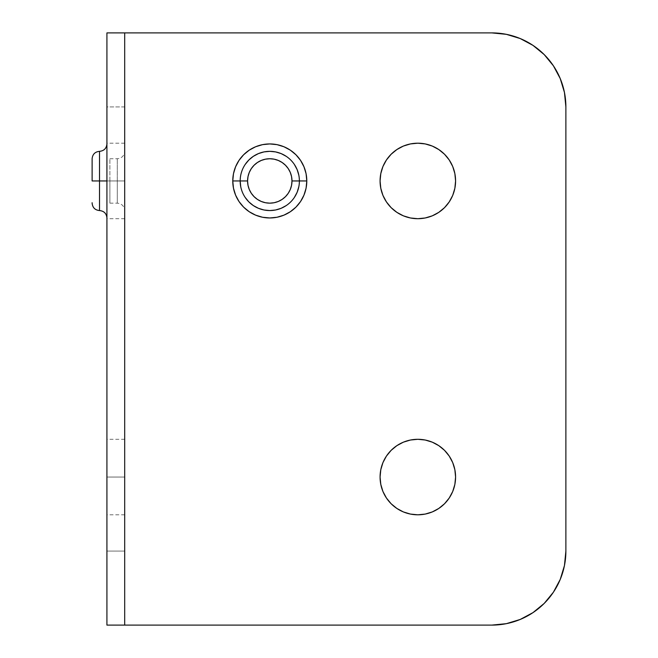 <?xml version="1.0" encoding="UTF-8"?>
<svg xmlns="http://www.w3.org/2000/svg" width="658" height="658" viewBox="0 0 658 658"><rect width="100%" height="100%" fill="white"/><g stroke="black" fill="none" stroke-linecap="round" stroke-linejoin="round"><path stroke-width="0.49" stroke-dasharray="3.29 2.47" d="M285.482 165.248L288.245 168.613L290.293 172.454L291.56 176.615L291.988 180.95A22.207 22.207 0 0 0 269.78 158.743A22.207 22.207 0 0 0 247.572 180.95L240.17 180.95A29.61 29.61 0 0 1 269.78 151.34A29.61 29.61 0 0 1 299.39 180.95L291.988 180.95A22.207 22.207 0 0 1 269.78 203.157A22.207 22.207 0 0 1 247.572 180.95A22.207 22.207 0 0 0 269.78 203.157A22.207 22.207 0 0 0 291.988 180.95A22.207 22.207 0 0 0 269.78 158.743A22.207 22.207 0 0 0 247.572 180.95A22.207 22.207 0 0 1 269.78 158.743A22.207 22.207 0 0 1 291.988 180.95L291.56 185.285L290.293 189.446L288.245 193.287M92.12 159.17L92.12 180.95L99.523 180.95L99.523 151.34L99.523 180.95L106.925 180.95L106.925 143.197L106.925 180.95L124.691 180.95L124.691 143.197L124.691 188.311L124.691 173.589L124.691 186.724L124.691 180.95L106.925 180.95L106.925 188.311L106.925 173.589L106.925 218.703L106.925 180.95L124.691 180.95L117.288 180.95L117.288 158.743L117.288 180.95L124.691 180.95L124.691 151.34L124.691 180.95L109.886 180.95L109.886 203.157L109.886 180.95L117.288 180.95L117.288 203.157L117.288 180.95L109.886 180.95L117.288 180.95L117.288 158.743L117.288 203.157L117.288 180.95L124.691 180.95L124.691 218.703L124.691 180.95L106.925 180.95L106.925 217.963L106.925 180.95L99.523 180.95L99.523 210.56L99.523 180.95L92.12 180.95L92.12 158.743M449.217 456.076L452.712 462.599L454.859 469.689L455.583 477.05A37.753 37.753 0 0 0 417.83 439.297A37.753 37.753 0 0 0 380.077 477.05A37.753 37.753 0 0 0 417.83 514.803A37.753 37.753 0 0 0 455.583 477.05L454.859 484.411M449.217 159.976L452.712 166.499L454.859 173.589L455.583 180.95A37.753 37.753 0 0 0 417.83 143.197A37.753 37.753 0 0 0 380.077 180.95A37.753 37.753 0 0 0 417.83 218.703A37.753 37.753 0 0 0 455.583 180.95L454.859 188.311M124.691 477.05L124.691 514.803L124.691 477.05L106.925 477.05L124.691 477.05L124.691 439.297L124.691 514.803L124.691 477.05L106.925 477.05L106.925 514.803L106.925 439.297L106.925 514.803L106.925 477.05L124.691 477.05L124.691 439.297L124.691 477.05M560.246 78.598L553.403 65.8L544.199 54.581L532.98 45.377L520.182 38.534L506.298 34.323L491.855 32.9L124.691 32.9L124.691 625.1L491.855 625.1L506.298 623.677L520.182 619.466L532.98 612.623L544.207 603.411M560.246 579.402L564.457 565.518L565.88 551.075L565.88 106.925A74.025 74.025 0 0 0 491.855 32.9L124.691 32.9L124.691 106.925L106.925 106.925L106.925 625.1L106.925 551.075L124.691 551.075L124.691 625.1L106.925 625.1L124.691 625.1L124.691 32.9L124.691 625.1L491.855 625.1A74.025 74.025 0 0 0 565.88 551.075L565.88 106.925M298.822 175.176L299.39 180.95L298.822 186.724M294.397 197.4L290.721 201.891L286.23 205.567M245.163 197.4L242.424 192.284L240.738 186.724M254.078 196.652L251.315 193.287L249.267 189.446L248 185.285L247.572 180.95A22.207 22.207 0 0 0 269.78 203.157A22.207 22.207 0 0 0 291.988 180.95L299.39 180.95A29.61 29.61 0 0 1 269.78 210.56A29.61 29.61 0 0 1 240.17 180.95L240.738 175.176L242.424 169.616L245.163 164.5M286.23 156.333L290.721 160.009L294.397 164.5M438.804 508.437L432.281 511.932L425.191 514.079M410.469 514.079L403.379 511.932M396.856 508.437L391.132 503.748L386.419 497.991M382.964 491.526L380.801 484.411M380.801 469.697L382.948 462.599L386.443 456.076L391.132 450.352L396.856 445.663M425.191 440.021L432.281 442.168L438.804 445.663M438.804 212.337L432.281 215.832L425.191 217.979M410.469 217.979L403.379 215.832M396.856 212.337L391.132 207.648L386.419 201.891M382.964 195.426L380.801 188.311M380.801 173.597L382.948 166.499L386.443 159.976L391.132 154.252L396.856 149.563M425.191 143.921L432.281 146.068L438.804 149.563M106.925 32.9L106.925 106.925L106.925 32.9L124.691 32.9L106.925 32.9M106.925 188.172L106.925 217.963L106.925 188.172M106.925 188.311L106.925 218.703L106.925 188.311M124.691 186.724L124.691 210.56L124.691 186.724M124.691 175.176L124.691 151.34L124.691 175.176M124.691 188.311L124.691 218.703L124.691 188.311M124.691 106.925L124.691 551.075L106.925 551.075L106.925 106.925L124.691 106.925M106.925 477.05L106.925 439.297L106.925 477.05M92.12 203.157L92.12 202.73M109.886 180.95L109.886 158.743L109.886 180.95M124.691 180.95L124.691 210.56L124.691 180.95M285.482 196.652L282.118 199.415L278.276 201.463L274.115 202.73L269.78 203.157L265.445 202.73L261.284 201.463L257.442 199.415M240.17 180.95L247.572 180.95L248 176.615L249.267 172.454L251.315 168.613M254.078 165.248L257.442 162.485L261.284 160.437L265.445 159.17L269.78 158.743L274.115 159.17L278.276 160.437L282.118 162.485M109.886 158.743L117.288 158.743C121.771 158.29 124.239 155.823 124.691 151.34M109.886 203.157L117.288 203.157C121.771 203.61 124.239 206.077 124.691 210.56M124.691 514.803L106.925 514.803M124.691 218.703L106.925 218.703M124.691 143.197L106.925 143.197M124.691 439.297L106.925 439.297"/><path stroke-width="0.99" d="M299.39 180.917L306.793 180.95A37.013 37.013 0 0 1 269.78 217.963A37.013 37.013 0 0 1 232.768 180.95L240.17 180.95A29.61 29.61 0 0 0 269.78 210.56A29.61 29.61 0 0 0 299.39 180.95A29.61 29.61 0 0 0 269.78 151.34A29.61 29.61 0 0 0 240.17 180.95L247.572 180.95A22.207 22.207 0 0 1 269.78 158.743A22.207 22.207 0 0 1 291.988 180.95L299.39 180.983M106.925 143.938C106.473 148.42 104.005 150.888 99.523 151.34L99.523 210.56L99.523 180.95L106.925 180.95L99.523 180.95L99.523 151.34C95.04 151.792 92.572 154.26 92.12 158.743L92.12 180.95L99.523 180.95L92.12 180.95L92.12 159.17M380.801 484.411L380.077 477.05A37.753 37.753 0 0 1 417.83 439.297A37.753 37.753 0 0 1 455.583 477.05A37.753 37.753 0 0 1 417.83 514.803A37.753 37.753 0 0 1 380.077 477.05L380.801 469.689L382.948 462.599L386.443 456.076L391.132 450.352L396.856 445.663L403.379 442.168L410.469 440.021L417.83 439.297L425.191 440.021L432.281 442.168L438.804 445.663L444.528 450.352L449.217 456.076L452.712 462.599L454.859 469.689L455.583 477.05L454.859 484.411L452.712 491.501L449.217 498.024L444.528 503.748L438.804 508.437L432.281 511.932L425.191 514.079L417.83 514.803L410.469 514.079L403.379 511.932L396.856 508.437L391.132 503.748L386.443 498.024L382.948 491.501L380.801 484.411L380.077 477.05L380.801 469.689M380.801 188.311L380.077 180.95A37.753 37.753 0 0 1 417.83 143.197A37.753 37.753 0 0 1 455.583 180.95A37.753 37.753 0 0 1 417.83 218.703A37.753 37.753 0 0 1 380.077 180.95L380.801 173.589L382.948 166.499L386.443 159.976L391.132 154.252L396.856 149.563L403.379 146.068L410.469 143.921L417.83 143.197L425.191 143.921L432.281 146.068L438.804 149.563L444.528 154.252L449.217 159.976L452.712 166.499L454.859 173.589L455.583 180.95L454.859 188.311L452.712 195.401L449.217 201.924L444.528 207.648L438.804 212.337L432.281 215.832L425.191 217.979L417.83 218.703L410.469 217.979L403.379 215.832L396.856 212.337L391.132 207.648L386.443 201.924L382.948 195.401L380.801 188.311L380.077 180.95L380.801 173.589M565.88 106.925L565.88 551.075A74.025 74.025 0 0 1 491.855 625.1L106.925 625.1L106.925 32.9L106.925 625.1L124.691 625.1L124.691 32.9L491.855 32.9A74.025 74.025 0 0 1 565.88 106.925L564.457 92.482L560.246 78.598L553.403 65.8L544.199 54.581L532.98 45.377L520.182 38.534L506.298 34.323L491.855 32.9L124.691 32.9L124.691 625.1L491.855 625.1L506.298 623.677L520.182 619.466L532.98 612.623L544.199 603.419L553.403 592.2L560.246 579.402L564.457 565.518L565.88 551.075L565.88 106.925L564.457 92.482L560.246 78.598M298.822 186.724L297.136 192.284L294.397 197.4M286.23 205.567L281.114 208.306L275.554 209.992L269.78 210.56L264.006 209.992L258.446 208.306L253.33 205.567L248.839 201.891L245.163 197.4M240.738 186.724L240.17 180.95A29.61 29.61 0 0 0 269.78 210.56A29.61 29.61 0 0 0 299.39 180.95L291.988 180.95L291.56 176.615L290.293 172.454L288.245 168.613L285.482 165.248L282.118 162.485L278.276 160.437L274.115 159.17L269.78 158.743L265.445 159.17L261.284 160.437L257.442 162.485L254.078 165.248L251.315 168.613L249.267 172.454L248 176.615L247.572 180.95L248 185.285L249.267 189.446L251.315 193.287L254.078 196.652L257.442 199.415L261.284 201.463L265.445 202.73L269.78 203.157L274.115 202.73L278.276 201.463L282.118 199.415L285.482 196.652L288.245 193.287L290.293 189.446L291.56 185.285L291.988 180.95A22.207 22.207 0 0 1 269.78 203.157A22.207 22.207 0 0 1 247.572 180.95L232.768 180.95L233.475 173.728L235.589 166.787L239.002 160.387L243.608 154.778L249.218 150.172L255.617 146.759L262.558 144.645L269.78 143.938L277.002 144.645L283.943 146.759L290.343 150.172L295.952 154.778L300.558 160.387L303.971 166.787L306.085 173.728L306.793 180.95L306.085 188.172L303.971 195.113L300.558 201.512L295.952 207.122L290.343 211.728L283.943 215.141L277.002 217.255L269.78 217.963L262.558 217.255L255.617 215.141L249.218 211.728L243.608 207.122L239.002 201.512L235.589 195.113L233.475 188.172L232.768 180.95A37.013 37.013 0 0 1 269.78 143.938A37.013 37.013 0 0 1 306.793 180.95L299.39 180.95A29.61 29.61 0 0 0 269.78 151.34A29.61 29.61 0 0 0 240.17 180.95M245.163 164.5L248.839 160.009L253.33 156.333L258.446 153.594L264.006 151.908L269.78 151.34L275.554 151.908L281.114 153.594L286.23 156.333M294.397 164.5L297.136 169.616L298.822 175.176M544.199 603.419L553.403 592.2L560.246 579.402M454.859 188.311L452.712 195.401L449.217 201.924L444.528 207.648L438.804 212.337M425.191 217.979L417.83 218.703L410.469 217.979M403.379 215.832L396.856 212.337M386.443 201.924L382.948 195.401M396.856 149.563L403.379 146.068L410.469 143.921L417.83 143.197L425.191 143.921M438.804 149.563L444.528 154.252L449.217 159.976M454.859 484.411L452.712 491.501L449.217 498.024L444.528 503.748L438.804 508.437M425.191 514.079L417.83 514.803L410.469 514.079M403.379 511.932L396.856 508.437M386.443 498.024L382.948 491.501M396.856 445.663L403.379 442.168L410.469 440.021L417.83 439.297L425.191 440.021M438.804 445.663L444.528 450.352L449.217 456.076M124.691 32.9L106.925 32.9L124.691 32.9M92.12 202.73L92.12 203.157C92.572 207.64 95.04 210.108 99.523 210.56C104.005 211.012 106.473 213.48 106.925 217.963M288.245 193.287L285.482 196.652M257.442 199.415L254.078 196.652M251.315 168.613L254.078 165.248M282.118 162.485L285.482 165.248"/></g></svg>
